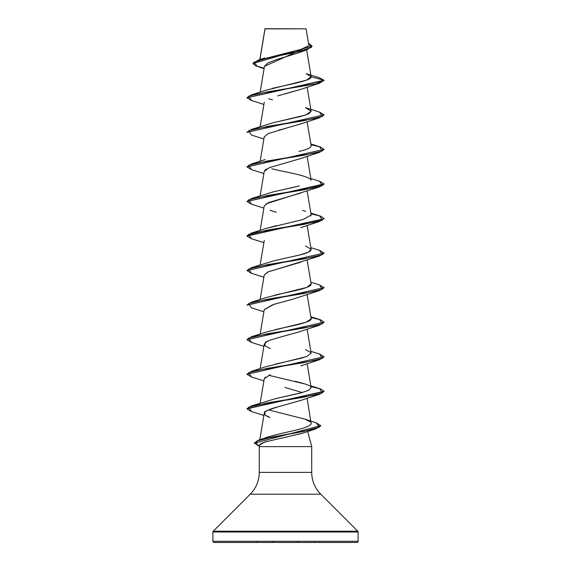 <?xml version="1.0" encoding="UTF-8"?>
<svg xmlns="http://www.w3.org/2000/svg" width="571" height="571" viewBox="0 0 571 571"><rect width="100%" height="100%" fill="white"/><g stroke="black" fill="none" stroke-linecap="round" stroke-linejoin="round"><path stroke-width="0.86" d="M259.933 59.541L265.023 28.878L306.099 28.835L265.001 28.736M358.088 541.294L212.912 541.294A1.156 1.156 0 0 0 214.068 542.45L356.932 542.45A1.156 1.156 0 0 0 358.088 541.294L358.088 532.008L212.912 532.008L212.912 541.294L358.088 541.294L212.912 541.294L212.912 532.008L358.088 532.008A1.156 1.156 0 0 0 357.753 531.194L213.247 531.194A1.156 1.156 0 0 0 212.912 532.008A1.156 1.156 0 0 1 213.247 531.194L357.753 531.194L320.759 494.2L250.241 494.2L213.247 531.194L250.241 494.2A30.834 30.834 0 0 0 259.27 472.395A30.834 30.834 0 0 1 250.241 494.2L320.759 494.2A30.834 30.834 0 0 1 311.73 472.395L311.73 446.629L307.669 431.469L311.73 446.629L259.27 446.629L311.73 446.629L311.73 472.395A30.834 30.834 0 0 0 320.759 494.2L357.753 531.194L310.817 531.194L357.753 531.194A1.156 1.156 0 0 1 358.088 532.008L358.088 541.294A1.156 1.156 0 0 1 356.932 542.45L214.068 542.45A1.156 1.156 0 0 1 212.912 541.294L358.088 541.294M302.873 433.089L283.851 437.636M267.164 441.304L260.954 443.588L259.748 444.852L259.27 446.629L259.27 472.395L311.73 472.395L259.27 472.395L259.27 446.629L259.748 444.852L264.459 442.111L302.059 433.368M306.163 47.5L264.559 66.293M301.06 89.29L277.642 95.885M301.024 123.864L283.951 128.761M282.552 129.125L278.948 130.081M266.529 168.987L266.072 169.259M265.465 169.68L264.252 171.321L269.419 167.638L300.803 158.502L319.517 152.343L267.378 160.986L248.635 165.304L251.483 169.623L246.958 166.932L324.043 149.366L246.958 166.932M301.131 192.941L268.52 202.569L264.252 205.888L260.155 230.363M301.003 262.11L268.306 271.782L264.252 275.001L260.155 299.482M264.245 309.618L274.116 304.272L291.374 299.625L273.074 304.593L264.252 309.568L260.155 334.042M267.992 341.037L267.278 341.379M266.85 341.601L264.252 344.12L260.155 368.602M265.522 376.996L264.252 378.68L260.155 403.162M301.017 400.342L277.891 406.852C271.047 408.643 266.678 410.428 264.794 412.212L264.252 413.24L264.937 414.896L269.876 417.537L266.843 416.238M265.394 437.729L277.156 434.452L259.155 439.827L303.893 431.333L319.553 427.087L316.227 422.84L320.759 425.638L254.338 443.182L320.759 425.638M307.119 398.194L310.931 422.326C314.435 427.294 289.311 431.341 277.156 434.452M269.476 410.142L305.157 419.193L310.931 422.326M311.131 387.616L308.504 390.35L300.31 393.084L276.007 398.551L302.673 392.434M310.902 387.059C311.067 385.832 305.828 383.912 295.171 381.314M275.472 364.12L303.008 357.774M275.279 329.603C292.281 325.77 313.914 321.944 311.002 318.111M274.794 295.157L274.908 295.128C288.319 291.86 313.079 288.034 311.038 283.637M307.119 225.395L311.138 249.391L308.304 252.204L299.625 255.023L274.544 260.661L300.046 254.916C307.826 253.003 311.502 251.083 311.074 249.17M265.251 228.678L276.685 225.602M310.717 216.045L311.138 214.832L307.119 190.835M272.624 192.006L299.382 185.968M307.119 156.276L311.124 180.222C309.411 175.511 282.167 171.678 271.782 168.731M265.187 159.573L251.483 163.956L303.615 155.312L322.365 150.994L319.517 146.676L310.845 143.963M299.047 151.486C301.552 150.723 311.059 148.81 311.138 145.741L307.119 121.716M275.557 122.18L301.545 116.277L309.004 113.615L311.138 111.152L307.119 87.156M272.467 99.782L268.741 98.797L272.467 99.782M272.024 88.476L272.767 88.291C288.769 84.451 312.023 80.625 311.152 76.792L306.663 49.87M265.023 28.878L260.176 58.078M261.033 59.562L301.26 49.292L308.59 45.701M265.008 28.793L268.713 28.8M302.059 28.828L306.099 28.835L302.059 28.828M298.99 52.689L276.764 59.52L267.849 62.938L264.559 66.35M264.08 68.677L257.5 66.486L253.795 62.296L267.307 58.099L307.141 49.706L312.066 46.222M252.917 63.574L312.08 46.08L252.917 63.574L255.815 65.886L264.159 68.192M246.972 97.67L251.483 94.836L315.877 83.894L324.043 80.247L319.517 83.223L267.385 91.867L248.635 96.185L251.483 100.503L246.958 97.812L324.043 80.532L319.253 77.72L324.043 80.247L311.152 76.792L306.256 73.666M312.08 46.08L308.497 43.168L311.316 47.386L299.083 51.597L258.377 60.034L252.932 63.431M310.217 531.194L260.183 531.194M214.068 542.45L356.932 542.45M264.937 414.896L264.794 412.212C263.045 412.069 267.414 410.285 277.891 406.852L300.803 400.421L319.517 394.261L267.385 402.905L248.635 407.223L251.483 411.541L246.958 408.85L324.028 391.428L319.517 394.261M302.259 392.555L284.858 387.395M264.245 378.737L270.233 374.683M270.197 348.581L264.844 345.676L265.415 342.514C265.215 341.051 279.24 337.475 299.432 331.794L319.517 325.142L267.378 333.785L248.635 338.103L251.483 342.422L246.958 339.731L324.043 322.165L246.958 339.731M291.374 299.625L319.517 290.582L267.385 299.225L248.635 303.544L251.483 307.862L263.881 311.795M264.245 275.051L267.706 272.053L319.517 256.022L267.378 264.666L248.635 268.984L251.483 273.302L246.958 270.611L324.043 253.046L246.958 270.611M276.2 212.269L270.004 210.271M266.093 203.804L319.517 186.903L267.385 195.546L248.635 199.864L251.483 204.182L263.881 208.115M264.245 136.819L268.213 133.585L286.685 128.054M284.237 94.129L300.803 89.383L319.517 83.223M324.028 114.949L319.517 117.783L267.385 126.427L248.635 130.745L251.483 135.063L263.881 138.996M324.028 149.509L319.517 152.343M251.49 204.19L246.958 201.492L324.043 184.212L319.517 186.903M324.028 218.629L319.517 221.462L267.378 230.106L248.635 234.424L251.483 238.742L246.958 236.051L324.043 218.772L246.958 235.766L251.483 233.075L303.615 224.432L322.365 220.113L319.517 215.795L310.845 213.083M324.028 253.189L319.517 256.022M324.028 287.748L319.517 290.582M324.028 322.308L319.517 325.142M324.028 356.868L319.517 359.701L267.385 368.345L248.635 372.663L251.483 376.981L263.881 380.914M320.745 425.788L315.713 428.921L272.246 437.072L256.479 441.147L257.193 445.223L259.47 445.887M251.483 94.836L265.472 90.361L306.427 80.183L311.152 76.792L324.043 80.247L246.958 97.812M319.503 112.109L324.043 114.807L246.958 132.372L324.043 114.807M310.967 144.699L320.624 147.032L324.043 149.366M246.972 201.349L251.483 198.515L303.622 189.872L322.365 185.554L319.517 181.235L324.043 183.926L246.958 201.492M310.967 213.818L320.624 216.152L324.043 218.486M246.972 270.468L251.483 267.635L303.622 258.991L322.365 254.673L319.517 250.355L324.043 253.046M319.503 284.908L324.043 287.606L246.958 305.171L324.043 287.606M310.967 317.497L320.624 319.831L324.043 322.165M246.972 374.148L251.483 371.314L303.622 362.671L322.365 358.352L319.517 354.034L324.043 356.725L246.958 374.291L324.043 356.725M310.967 386.617L320.624 388.951L324.043 391.285L246.972 408.708L251.483 405.874L303.615 397.23L322.365 392.912L319.517 388.594L310.845 385.882M259.505 445.744L254.338 443.182M251.49 376.988L246.958 374.291M254.352 443.039L259.155 439.827M246.972 339.588L251.483 336.754L303.615 328.111L322.365 323.793L319.517 319.475L310.845 316.762M246.972 305.028L251.483 302.195L303.615 293.551L322.365 289.233L319.517 284.915L310.845 282.202M246.972 166.789L251.483 163.956M246.972 132.229L251.483 129.396L303.615 120.752L322.365 116.434L319.517 112.116L305.528 107.641L311.145 111.266L305.728 114.992L273.124 122.758L251.483 129.396M311.045 145.405L311.067 146.362M294.322 187.181L273.816 191.713L251.483 198.515M302.58 210.399L305.649 211.363M311.152 215.039L303.065 219.521L265.472 228.6L251.483 233.075M305.528 245.88L311.131 249.363M274.544 260.661L251.483 267.635M311.131 283.923L306.87 287.377L265.472 297.719L251.483 302.195M311.138 318.904L306.02 322.251L265.472 332.279L251.483 336.754M305.528 349.559L310.952 352.585M307.119 329.074L311.138 353.071L306.87 356.497L265.472 366.839L251.483 371.314M268.741 375.275L305.528 384.119M276.007 398.551L251.483 405.874M314.657 541.922L314.657 542.45M256.343 541.922L256.343 542.45M298.119 541.922L298.119 542.45L297.905 541.922M272.881 541.922L272.881 542.45M264.973 28.786L259.819 59.577M264.516 66.079L260.155 92.124M264.252 102.202L260.155 126.683M264.252 136.762L260.155 161.243M264.252 171.321L260.155 195.803M264.252 240.441L260.155 264.923M307.119 259.955L311.138 283.951M307.119 294.515L311.138 318.511M307.119 363.634L311.138 387.63M264.252 413.24L259.841 439.599M308.775 44.823L306.099 28.835M299.661 52.446L307.141 49.706M264.908 57.935L258.377 60.034M319.268 77.72L306.327 73.68M302.73 433.139L315.713 428.921M300.803 365.861L319.517 359.701M263.881 346.354L251.483 342.422M263.881 277.235L251.483 273.302M263.881 242.675L251.483 238.742M300.803 227.622L319.517 221.462M263.881 173.555L251.483 169.623M300.803 123.943L319.517 117.783M263.881 104.436L251.483 100.503M251.483 411.541L263.881 415.467M316.227 422.84L305.157 419.193M319.517 354.034L310.845 351.322M319.517 250.355L310.845 247.643M319.517 181.235L310.845 178.523"/></g></svg>
